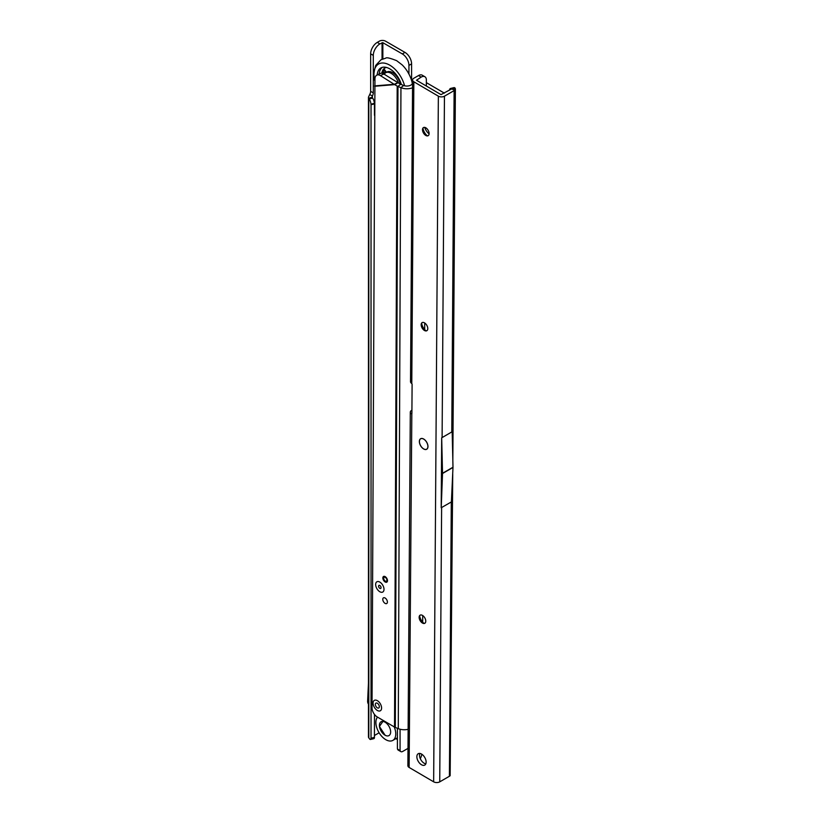 <?xml version="1.0" encoding="UTF-8"?>
<svg xmlns="http://www.w3.org/2000/svg" width="823" height="823" viewBox="0 0 823 823"><rect width="100%" height="100%" fill="white"/><g stroke="black" fill="none" stroke-linecap="round" stroke-linejoin="round"><path stroke-width="1.23" d="M395.904 738.622L397.416 739.496M374.486 115.323L374.424 103.338A4.681 1.492 -103.8 0 0 372.654 98.102L372.654 98.102A4.681 1.492 76.2 0 1 372.263 97.484L372.387 96.024A4.681 2.706 120 0 0 373.292 92.865L373.292 55.388A9.372 5.411 -60 0 1 379.917 43.907L382.849 42.683L402.313 53.917A9.372 5.411 60 0 1 408.938 65.398L408.938 74.091M374.486 714.436L374.434 737.706A3.745 1.193 -103.8 0 1 373.909 738.632L370.463 739.476A3.745 1.193 -103.8 0 1 369.568 738.889L368.817 737.871A4.31 2.49 180 0 1 368.467 736.894L368.467 97.145L369.733 94.491A4.681 2.706 120 0 0 370.648 91.332L370.648 53.855A9.372 5.411 -60 0 1 377.263 42.385L379.403 41.15A4.31 2.49 180 0 1 385.493 41.15L404.967 52.394A9.372 5.411 60 0 1 411.593 63.865L411.593 80.551M374.486 103.904L371.029 104.747L370.978 104.192A4.681 1.492 -103.8 0 0 369.208 98.945L369.208 98.945A4.681 1.492 76.2 0 1 368.817 98.328L368.467 97.145M368.817 737.871L368.817 98.328L372.222 97.145M374.486 737.357L371.029 738.21L371.029 104.747M370.463 739.476A3.745 1.193 -103.8 0 0 370.978 738.55L371.029 738.21M372.387 97.69L372.387 96.024L369.733 94.491M374.486 735.453L379.105 732.789M400.852 751.615L398.198 750.082A3.745 2.16 120 0 1 397.519 749.105L400.163 750.638A3.745 2.16 120 0 0 400.852 751.615A3.745 2.16 120 0 0 402.725 751.43L407.992 748.385M400.071 750.278L400.071 729.229M397.416 748.745L397.416 728.293M368.467 682.936L367.614 701.247A3.93 2.274 -120 0 0 368.467 704.221M394.186 726.853A14.053 8.117 60 0 1 392.849 740.391A14.053 8.117 60 0 1 385.822 739.692A14.053 8.117 60 0 1 377.088 728.622A14.053 8.117 60 0 1 377.51 717.131M385.03 722.172A7.963 4.599 60 0 1 390.658 731.925A7.963 4.599 60 0 1 385.03 735.176A7.963 4.599 60 0 1 379.403 725.423A7.963 4.599 60 0 1 385.03 722.172M412.333 83.545L411.953 81.878A22.324 12.89 -120 0 0 402.138 64.873L396.655 60.676C390.133 58.083 386.491 57.24 385.74 58.155L380.967 59.77L375.782 65.326C373.601 72.362 373.272 77.475 374.804 80.664A22.324 12.89 -120 0 0 374.835 80.777M404.587 85.777A22.324 12.89 -120 0 0 389.732 65.14A22.324 12.89 -120 0 0 374.804 80.664M401.367 84.532A17.797 10.277 -120 0 0 389.732 68.844A17.797 10.277 -120 0 0 381.399 67.671A17.797 10.277 -120 0 0 377.191 74.955M383.95 74.286L383.631 72.99L382.356 72.763L383.765 72.63L382.808 71.478L384.969 73.226M382.438 72.547L383.734 72.609M400.492 82.043L400.266 81.487M385.39 72.805L384.999 71.148L383.312 70.511L384.938 70.901L384.32 69.399L386.244 71.961L385.174 71.21L385.503 72.835M385.452 71.591L385.617 72.712M383.456 70.346L384.722 70.603M400.338 82.897L400.873 83.03M400.389 81.796L400.204 82.372M384.125 69.543L386.244 71.961M382.808 71.478L384.794 73.391M384.67 73.514L383.806 73.175L384.012 74.101L384.578 73.936M384.074 72.938L384.218 73.967L384.763 73.803M398.445 82.969A11.244 6.491 -120 0 0 385.576 72.794A11.244 6.491 -120 0 0 384.156 74.204M400.235 84.008A11.244 6.491 -120 0 0 394.649 74.152A11.244 6.491 -120 0 0 386.892 72.033L385.576 72.794M384.002 589.35A5.905 3.405 60 0 1 379.804 591.727A5.905 3.405 60 0 1 375.648 584.484A5.905 3.405 60 0 1 379.825 582.098A5.905 3.405 60 0 1 384.002 589.319A5.905 3.405 60 0 1 384.002 589.35M381.584 708.027A5.998 3.457 60 0 1 377.315 710.444A5.998 3.457 60 0 1 373.097 703.089A5.998 3.457 60 0 1 377.335 700.661A5.998 3.457 60 0 1 381.584 708.006A5.998 3.457 60 0 1 381.584 708.027M382.767 599.339A3.282 1.893 -120 0 0 384.187 602.642A3.282 1.893 -120 0 0 386.717 603.526A3.282 1.893 -120 0 0 387.396 602.035A3.282 1.893 -120 0 0 385.977 598.733A3.282 1.893 -120 0 0 383.446 597.848A3.282 1.893 -120 0 0 382.767 599.339M382.849 577.972A3.282 1.893 -120 0 0 384.279 581.275A3.282 1.893 -120 0 0 386.81 582.159A3.282 1.893 -120 0 0 387.489 580.668A3.282 1.893 -120 0 0 386.059 577.365A3.282 1.893 -120 0 0 383.528 576.481A3.282 1.893 -120 0 0 382.849 577.972M376.852 75.119L380.267 73.494A7.489 4.424 64.6 0 1 383.816 73.998L380.401 75.613A7.489 4.424 -115.4 0 0 376.852 75.119A7.489 4.424 -115.4 0 0 374.949 78.699L372.017 707.811A7.489 4.331 -120 0 0 377.294 716.998L394.526 727.048A5.812 3.374 0.2 0 0 395.297 727.429L397.972 86.456A5.812 3.374 -179.8 0 1 397.19 86.086L394.69 84.625L398.003 82.712L383.816 73.998M374.609 86.271L394.69 84.625L380.401 75.613M374.558 85.901L394.33 84.275L397.746 82.66M412.477 82.742A5.812 3.374 -179.8 0 1 412.467 82.67L412.477 82.742A5.617 3.261 0.2 0 1 412.477 82.825A5.617 3.261 0.2 0 1 409.442 85.695A5.617 3.261 0.2 0 1 403.63 85.458L400.657 84.244A1.121 0.648 -179.8 0 1 400.503 84.172L398.003 82.712M408.126 729.301A10.308 5.977 -179.8 0 1 398.281 728.643L395.297 727.429M403.63 85.458L400.945 87.68L397.972 86.456L400.657 84.244M444.379 93.143L426.376 82.65M412.467 82.67A5.812 3.374 -179.8 0 1 412.57 82.053M398.281 728.643L400.945 87.68A10.308 5.977 0.2 0 0 412.529 87.804M385.298 581.089A2.274 1.307 -120 0 0 385.874 581.305A2.274 1.307 -120 0 0 386.882 579.824A2.274 1.307 -120 0 0 385.308 577.396A2.274 1.307 -120 0 0 383.806 577.715A2.274 1.307 -120 0 0 385.298 581.089M387.366 581.295L387.417 581.264A2.808 1.625 60 0 1 387.366 581.295A2.808 1.625 60 0 1 386.676 581.419L385.874 581.305M383.806 577.715L384.104 576.974A2.808 1.625 60 0 1 384.557 576.429A2.808 1.625 60 0 1 384.608 576.398L384.557 576.429M379.815 588.342A1.749 1.008 -120 0 0 381.059 587.632A1.749 1.008 -120 0 0 379.835 585.492A1.749 1.008 -120 0 0 378.59 586.192A1.749 1.008 -120 0 0 379.815 588.342M379.845 582.108A5.905 3.405 60 0 1 384.002 589.319A5.905 3.405 60 0 1 379.804 591.727A5.905 3.405 60 0 1 375.648 584.495A5.905 3.405 60 0 1 379.825 582.098A5.905 3.405 60 0 1 379.845 582.108M424.699 127.39A8.436 4.866 -120 0 0 429.112 133.871M377.315 710.444A5.998 3.457 -120 0 0 381.584 708.006A5.998 3.457 -120 0 0 377.356 700.671A5.998 3.457 -120 0 0 377.335 700.661A5.998 3.457 -120 0 0 373.097 703.099A5.998 3.457 -120 0 0 377.315 710.444M379.331 706.71A2.808 1.625 60 0 1 377.335 707.842A2.808 1.625 60 0 1 375.35 704.395A2.808 1.625 60 0 1 377.335 703.264A2.808 1.625 60 0 1 379.331 706.7A2.808 1.625 60 0 1 379.331 706.71M423.629 448.947A6.09 3.518 60 0 1 419.36 441.488A6.09 3.518 60 0 1 423.66 439.019A6.09 3.518 60 0 1 423.701 439.04A6.09 3.518 60 0 1 427.97 446.478A6.09 3.518 60 0 1 423.629 448.947M419.637 616.046A7.963 4.599 -120 0 0 423.794 623.248M424.956 623.165A4.681 2.706 60 0 1 422.785 622.846A4.681 2.706 60 0 1 419.483 617.116A4.681 2.706 60 0 1 420.286 615.079M421.643 323.49A7.963 4.599 -120 0 0 425.8 330.702M426.972 330.62A4.681 2.706 60 0 1 424.802 330.301A4.681 2.706 60 0 1 424.771 330.29A4.681 2.706 60 0 1 421.489 324.56A4.681 2.706 60 0 1 422.302 322.523M422.981 128.46A7.963 4.599 -120 0 0 427.147 135.672M428.31 135.589A4.681 2.706 60 0 1 426.139 135.27A4.681 2.706 60 0 1 426.119 135.25A4.681 2.706 60 0 1 422.827 129.53A4.681 2.706 60 0 1 423.639 127.493M422.487 615.409A4.681 2.706 -120 0 0 420.121 615.162A4.681 2.706 -120 0 0 419.391 618.896A4.681 2.706 -120 0 0 422.436 623.032A4.681 2.706 -120 0 0 424.802 623.278A4.681 2.706 -120 0 0 425.522 619.534A4.681 2.706 -120 0 0 422.487 615.409M424.493 322.863A4.681 2.706 -120 0 0 422.127 322.616A4.681 2.706 -120 0 0 421.407 326.35A4.681 2.706 -120 0 0 424.442 330.476A4.681 2.706 -120 0 0 426.808 330.723A4.681 2.706 -120 0 0 427.538 326.988A4.681 2.706 -120 0 0 424.493 322.863M425.841 127.822A4.681 2.706 -120 0 0 423.464 127.575A4.681 2.706 -120 0 0 422.744 131.31A4.681 2.706 -120 0 0 425.779 135.445A4.681 2.706 -120 0 0 428.155 135.692A4.681 2.706 -120 0 0 428.876 131.958A4.681 2.706 -120 0 0 425.841 127.822M421.53 754.063A6.553 3.786 -120 0 0 418.218 753.724A6.553 3.786 -120 0 0 417.21 758.95A6.553 3.786 -120 0 0 421.458 764.732A6.553 3.786 -120 0 0 424.771 765.081A6.553 3.786 -120 0 0 425.789 759.845A6.553 3.786 -120 0 0 421.53 754.063M419.823 753.436A6.553 3.786 -120 0 0 424.112 763.199A6.553 3.786 -120 0 0 425.82 763.826M454.121 90.602L451.776 431.993A4.31 2.51 0.4 0 0 452.146 431.746L441.704 437.805A4.31 2.51 0.4 0 0 442.105 437.579L444.451 96.188L454.121 90.602A4.31 2.51 0.4 0 0 454.862 90.026L455.037 88.04A7.489 2.407 -103.6 0 0 453.936 87.639L450.49 88.473A7.489 2.407 -103.6 0 0 449.451 90.211M451.395 501.917L441.2 507.76L441.684 437.795L442.527 473.276L452.989 467.238A3.93 2.274 60 0 1 452.989 467.454L451.395 501.917M411.922 410.193L411.562 410.399A4.31 2.51 0.4 0 0 410.307 412.158L407.879 765.657A4.31 2.51 0.4 0 0 409.134 767.447L433.649 781.819A4.31 2.51 0.4 0 0 439.739 781.85L449.409 776.264A4.31 2.51 0.4 0 0 450.15 775.688L452.732 474.264M452.835 460.18L455.386 88.905L455.037 88.04L451.59 88.874A7.489 2.407 -103.6 0 0 450.49 88.473M426.355 86.034L426.345 79.327A7.489 4.29 120.4 0 0 424.884 76.745L422.23 75.191A7.489 4.29 120.4 0 0 418.485 75.562L413.846 78.236A4.31 2.51 0.4 0 0 412.59 79.996A4.31 2.51 0.4 0 0 413.846 81.786L438.361 96.157A4.31 2.51 0.4 0 0 444.451 96.188M424.884 76.745A7.489 4.29 120.4 0 0 421.139 77.115L416.5 80.253L441.005 94.624L451.59 88.956M451.57 88.977L454.862 90.026M424.678 329.591L424.719 322.997M420.296 758.631A7.489 4.29 120.4 0 0 421.705 754.506L421.746 754.197M422.672 622.137L422.713 615.553M411.901 413.156L410.944 413.496L411.572 413.846A0.936 0.545 -120 0 0 411.901 413.383L412.097 384.434A0.936 0.545 -120 0 0 411.778 383.58L411.161 383.014A4.31 2.51 -179.6 0 1 410.512 381.687L412.59 79.996M409.134 767.447L411.819 413.702M410.307 412.158A4.31 2.51 0.4 0 0 410.944 413.496M452.989 467.454L442.527 473.503L441.231 507.781M452.177 431.766L452.989 467.238M423.629 448.864A5.998 3.457 -120 0 0 427.898 446.436A5.998 3.457 -120 0 0 423.701 439.112A5.998 3.457 -120 0 0 423.66 439.101A5.998 3.457 -120 0 0 419.421 441.529A5.998 3.457 -120 0 0 423.629 448.864M382.849 58.886L382.849 42.683M382.047 59.215L382.047 42.683M372.654 98.102L369.208 98.945L372.654 98.102M374.424 103.338L370.978 104.192M374.434 737.706L370.978 738.55M373.292 92.865L370.648 91.332M373.292 55.388L370.648 53.855M379.917 43.907L377.263 42.385M397.519 749.105L400.163 750.638M402.313 53.917L404.967 52.394M408.938 65.398L411.593 63.865M379.187 74.008A17.571 10.143 60 0 1 382.428 67.321M386.399 67.435A15.709 9.063 -120 0 0 381.821 73.257M394.526 727.048L397.19 86.086M428.145 133.017A10.565 6.1 -120 0 0 429.102 133.995M451.292 501.917L449.409 776.264M441.622 507.503L439.739 781.85M438.361 96.157L433.649 781.819M418.485 75.562L421.139 77.115M411.778 383.58L413.846 81.786M397.416 737.747L392.849 740.391M383.487 720.619L379.434 726.452L385.143 735.299M427.898 445.572L427.898 446.436M424.411 439.533L423.66 439.101"/></g></svg>
